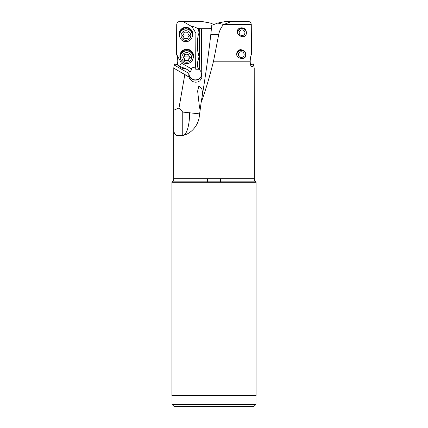 <?xml version="1.0" encoding="UTF-8"?>
<svg xmlns="http://www.w3.org/2000/svg" width="428" height="428" viewBox="0 0 428 428"><rect width="100%" height="100%" fill="white"/><g stroke="black" fill="none" stroke-linecap="round" stroke-linejoin="round"><path stroke-width="0.64" d="M225.337 21.571L217.782 23.042L223.582 24.503C232.907 21.33 229.788 21.534 229.312 21.4L225.337 21.571M251.953 66.666L251.755 66.634C250.781 66.377 250.268 64.569 250.209 61.204C250.278 58.422 250.706 56.084 251.493 54.196L251.273 24.562L223.534 24.562C221.094 27.381 219.494 30.629 218.74 34.315L210.822 34.315L211.79 25.289L217.782 23.042M211.79 25.289L211.732 25.937M251.273 24.562C251.043 22.609 249.936 21.555 247.946 21.4L229.312 21.4M211.427 28.901L198.731 28.933L198.046 32.137L198.308 34.748L197.709 38.317L197.624 50.665L199.079 56.972L197.538 62.37L199.074 56.667M182.745 135.36L182.756 112.077L178.984 108.049L184.8 74.627L189.005 77.088L189.946 79.121L191.466 80.732L193.365 81.78L195.473 82.213L197.672 81.967L199.801 80.876L201.749 77.971L202.005 76.152L201.272 73.001L201.577 28.933L201.272 73.001M182.756 112.077L199.625 113.869M202.663 93.267L201.807 88.773L198.849 86.076L197.64 91.078L199.501 107.535M199.405 107.219L199.823 108.471L200.497 108.364M256.056 182.301L171.944 182.301L171.944 395.563L256.056 395.563L256.056 182.301L255.612 181.857L172.388 181.857A4.414 4.414 0 0 0 173.682 178.738L173.784 68.132L184.8 74.627M173.896 110.146L178.984 108.049M180.98 135.499L177.759 135.499C174.774 135.467 173.415 132.519 173.682 126.656L173.682 126.656M177.759 135.499L180.974 135.499C187.4 136.034 198.03 127.988 199.277 116.518L201.16 102.388C205.173 91.672 209.292 77.944 213.524 61.204L218.74 34.315M251.755 66.634C252.557 66.72 253.114 65.832 253.413 63.97L254.216 68.132L254.318 178.738A4.414 4.414 0 0 0 255.612 181.857L255.612 181.857M250.209 61.204L213.524 61.204M250.514 64.778L253.413 63.97M245.683 54.399L245.709 53.8C245.276 51.451 243.521 50.06 240.445 49.621C237.984 50.167 236.759 51.531 236.759 53.719C235.668 58.24 245.003 60.669 245.624 56.031L245.683 54.399A4.414 4.382 -0 0 0 241.119 50.37A4.414 4.382 -0 0 0 236.871 54.725A4.414 4.382 180 0 1 241.285 50.424A4.414 4.382 180 0 1 245.699 54.779M246.148 31.158L246.159 30.902C244.078 25.685 236.459 27.857 237.529 31.709C236.529 35.235 243.949 38.969 246.036 34.935L246.469 32.865L246.148 31.158A4.414 4.382 -0 0 0 237.642 32.715A4.414 4.382 180 0 1 242.055 28.521A4.414 4.382 180 0 1 246.469 32.886M210.822 34.315C208.473 55.266 205.253 77.955 201.16 102.388M236.786 54.238A4.526 4.494 180 0 1 245.709 53.8M244.49 57.764A4.414 4.382 -0 0 0 245.645 55.431M237.561 32.255A4.526 4.494 180 0 1 246.159 30.902M245.094 35.979A4.414 4.382 -0 0 0 246.041 34.679M211.373 28.933L201.577 28.933M197.538 62.37L197.506 66.95L199.394 69.427L199.683 28.933M201.272 72.091L199.394 69.427M189.005 77.088L188.759 74.745L189.155 71.663L188.673 70.406L185.613 68.657C182.387 68.79 179.68 67.501 177.486 64.778L174.587 63.97L174.153 64.986L188.876 73.418M201.877 74.836A6.623 6.575 0 0 1 188.785 74.13M198.191 33.004A2.21 0.268 0.4 0 0 195.885 33.09L195.65 67.094A6.511 6.463 180 0 0 191.123 68.662L181.344 63.055L176.507 54.196C177.294 56.084 177.722 58.422 177.791 61.204L177.449 64.772M198.308 34.673L197.709 38.317M191.123 68.662L191.156 68.764A6.404 6.356 0 0 1 195.735 67.191L195.719 69.229A2.21 0.268 -179.6 0 1 199.079 69.25L199.079 69.085M195.885 33.09L191.899 26.627C192.873 26.375 194.665 26.916 197.276 28.243L199.78 28.933M176.507 54.196L176.727 24.562C176.957 22.609 178.064 21.555 180.054 21.4L183.141 21.571L191.899 26.627M192.113 37.059A6.843 6.795 180 0 0 185.945 27.322A6.843 6.795 180 0 0 179.776 37.059M192.884 58.962A6.843 6.795 180 0 0 186.715 49.22A6.843 6.795 180 0 0 180.552 58.962M182.51 21.4L201.444 21.4L210.218 23.042L214 24.482M180.054 21.4L198.688 21.4M181.344 63.055L179.476 66.308M185.613 68.657L179.605 66.383L177.486 64.778M201.743 74.253A6.404 6.356 0 0 1 195.382 79.892A6.404 6.356 0 0 1 189.299 71.551L190.139 72.027L191.814 69.143L191.156 68.764M188.673 70.406L189.155 72.048M174.153 64.986L173.784 68.132M200.395 108.075A3.424 0.401 -17.1 0 0 200.197 108.279A3.424 0.401 -17.1 0 0 200.197 108.295A3.424 0.401 -17.1 0 0 200.358 108.359M199.785 108.364A3.863 0.449 162.9 0 1 200.416 107.947M207.377 178.738L207.377 181.857M220.623 181.857L220.623 178.738M205.167 406.6L222.833 406.6L205.167 406.6M172.024 404.39L174.228 406.6L253.772 406.6L255.976 404.39L172.024 404.39L172.024 395.563M255.976 395.563L255.976 404.39M172.388 181.857L171.944 182.301M191.814 69.143L190.139 72.027M199.079 69.25L195.719 69.229M179.557 34.695A6.404 6.356 0 0 1 185.945 27.922A6.404 6.356 0 0 1 192.333 34.695M179.583 36.086A6.623 6.575 0 0 1 185.945 27.676A6.623 6.575 0 0 1 192.306 36.086M179.321 34.251L179.321 34.144A6.623 6.575 180 0 1 185.945 27.569A6.623 6.575 180 0 1 192.568 34.144L192.568 34.251M180.327 56.592A6.404 6.356 0 0 1 186.715 49.819A6.404 6.356 0 0 1 193.103 56.592M180.354 57.983A6.623 6.575 0 0 1 186.715 49.573A6.623 6.575 0 0 1 193.076 57.983M180.092 56.148L180.092 56.041A6.623 6.575 180 0 1 186.715 49.466A6.623 6.575 180 0 1 193.338 56.041L193.338 56.148M192.349 35.353L192.349 35.112A6.404 6.356 180 0 0 185.945 28.756A6.404 6.356 180 0 0 179.541 35.112L179.541 35.353A6.404 6.356 0 0 1 185.945 28.997A6.404 6.356 0 0 1 192.349 35.353A6.404 6.356 0 0 1 185.945 41.709A6.404 6.356 0 0 1 179.541 35.353M185.945 40.36A4.858 4.82 0 0 1 181.087 35.54A4.858 4.82 0 0 1 185.945 30.72A4.858 4.82 0 0 1 190.802 35.54A4.858 4.82 0 0 1 185.945 40.36M187.459 38.788A0.642 0.642 180 0 0 188.079 37.974A1.487 1.477 0 0 1 189.139 36.161A0.642 0.642 180 0 0 189.139 34.925A1.487 1.477 0 0 1 188.079 33.106A0.642 0.642 180 0 0 187.004 32.491A1.487 1.477 0 0 1 184.891 32.491A0.642 0.642 180 0 0 183.81 33.106A1.487 1.477 0 0 1 182.751 34.925A0.642 0.642 180 0 0 182.751 36.161A1.487 1.477 0 0 1 183.81 37.974A0.642 0.642 180 0 0 184.891 38.595A1.487 1.477 0 0 1 187.004 38.595A0.642 0.642 180 0 0 187.459 38.788M189.62 35.139L189.139 35.727C188.288 36.005 187.935 36.61 188.079 37.546L187.459 38.376L184.431 38.376L182.269 35.139M183.863 33.496L183.821 32.731M188.069 32.726L188.031 33.496M182.424 35.128A7.346 0.893 180 0 1 185.945 35.016A7.346 0.893 180 0 1 189.465 35.128M244.923 32.715A2.868 2.846 180 0 1 242.055 35.567A2.868 2.846 180 0 1 239.182 32.715A2.868 2.846 180 0 1 242.055 29.869A2.868 2.846 180 0 1 244.923 32.715M193.119 57.25L193.119 57.01A6.404 6.356 180 0 0 186.715 50.654A6.404 6.356 180 0 0 180.311 57.01L180.311 57.25A6.404 6.356 0 0 1 186.715 50.9A6.404 6.356 0 0 1 193.119 57.25A6.404 6.356 0 0 1 186.715 63.606A6.404 6.356 0 0 1 180.311 57.25M186.715 62.263A4.858 4.82 0 0 1 181.857 57.443A4.858 4.82 0 0 1 186.715 52.617A4.858 4.82 0 0 1 191.573 57.443A4.858 4.82 0 0 1 186.715 62.263M188.229 60.685A0.642 0.642 180 0 0 188.85 59.877A1.487 1.477 0 0 1 189.909 58.058A0.642 0.642 180 0 0 189.909 56.822A1.487 1.477 0 0 1 188.85 55.003A0.642 0.642 180 0 0 187.774 54.388A1.487 1.477 0 0 1 185.661 54.388A0.642 0.642 180 0 0 184.58 55.003A1.487 1.477 0 0 1 183.521 56.822A0.642 0.642 180 0 0 183.521 58.058A1.487 1.477 0 0 1 184.58 59.877A0.642 0.642 180 0 0 185.661 60.492A1.487 1.477 0 0 1 187.774 60.492A0.642 0.642 180 0 0 188.229 60.685M190.39 57.036L189.909 57.63C189.058 57.903 188.705 58.508 188.85 59.444L188.229 60.273L185.201 60.273L183.04 57.036M184.634 55.394L184.596 54.629M188.839 54.623L188.802 55.394M244.153 54.613A2.868 2.846 180 0 1 241.285 57.464A2.868 2.846 180 0 1 238.412 54.613A2.868 2.846 180 0 1 241.285 51.767A2.868 2.846 180 0 1 244.153 54.613M189.567 112.671A22.074 6.821 -90 0 1 189.567 113.425A22.074 6.821 -90 0 1 184.045 135.098M173.682 178.738L254.318 178.738M202.663 21.571L183.141 21.571M189.005 76.912L176.438 69.711M197.276 28.243L211.496 28.243M189.139 35.727L189.139 36.161M187.004 38.595L187.004 38.167M184.891 38.595L184.891 38.167M182.751 36.161L182.751 35.727M183.81 33.106L183.81 32.769M188.079 33.106L188.079 32.769M189.909 57.63L189.909 58.058M187.774 60.492L187.774 60.064M185.661 60.492L185.661 60.064M183.521 58.058L183.521 57.63M184.58 55.003L184.58 54.666M188.85 55.003L188.85 54.666M183.195 57.026A7.346 0.893 180 0 1 186.715 56.919A7.346 0.893 180 0 1 190.235 57.026M188.031 37.14L188.031 37.589M183.863 37.14L183.863 37.589M188.802 59.037L188.802 59.487M184.634 59.037L184.634 59.487"/></g></svg>
